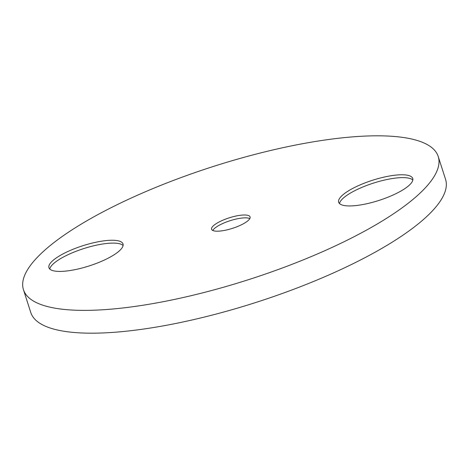 <?xml version="1.0" encoding="UTF-8"?>
<svg xmlns="http://www.w3.org/2000/svg" width="469" height="469" viewBox="0 0 469 469"><rect width="100%" height="100%" fill="white"/><g stroke="black" fill="none" stroke-linecap="round" stroke-linejoin="round"><path stroke-width="0.7" d="M367.309 203.622A38.898 10.582 -17.8 0 0 412.732 178.466A38.898 10.582 -17.8 0 0 384.093 177.094A38.898 10.582 -17.8 0 0 338.665 202.245A38.898 10.582 -17.8 0 0 367.309 203.622M412.82 180.014A38.898 10.582 -17.8 0 0 385.008 179.944A38.898 10.582 -17.8 0 0 339.497 203.552M77.584 269.1A38.898 10.582 -17.8 0 0 123.013 243.944A38.898 10.582 -17.8 0 0 94.369 242.573A38.898 10.582 -17.8 0 0 48.946 267.729A38.898 10.582 -17.8 0 0 77.584 269.1M123.095 245.492A38.898 10.582 -17.8 0 0 95.289 245.422A38.898 10.582 -17.8 0 0 49.773 269.03M212.768 230.472A20.226 5.505 162.2 0 1 212.809 230.396A20.226 5.505 162.2 0 1 236.118 219.052A20.226 5.505 162.2 0 1 249.748 218.536A20.226 5.505 162.2 0 1 249.83 218.572M226.474 229.992A20.226 5.505 -17.8 0 0 250.094 216.913A20.226 5.505 -17.8 0 0 235.204 216.197A20.226 5.505 -17.8 0 0 211.583 229.277A20.226 5.505 -17.8 0 0 226.474 229.992M277.836 148.82A217.815 59.27 -17.8 0 0 23.45 289.684A217.815 59.27 -17.8 0 0 183.842 297.375A217.815 59.27 -17.8 0 0 438.228 156.511A217.815 59.27 -17.8 0 0 277.836 148.82M23.45 289.684L30.772 312.489A217.815 59.27 -17.8 0 0 191.164 320.18A217.815 59.27 -17.8 0 0 445.55 179.316L438.228 156.511"/></g></svg>
